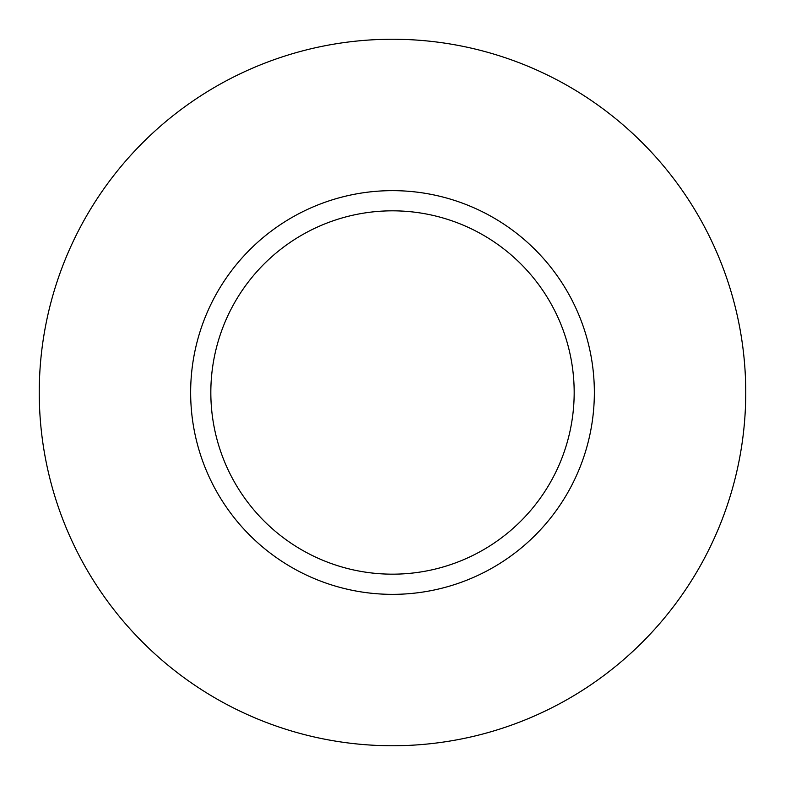 <?xml version="1.0" encoding="UTF-8"?>
<svg xmlns="http://www.w3.org/2000/svg" width="785" height="785" viewBox="0 0 785 785"><rect width="100%" height="100%" fill="white"/><g stroke="black" fill="none" stroke-linecap="round" stroke-linejoin="round"><path stroke-width="1.18" d="M745.75 392.5A353.25 353.25 0 0 1 215.875 698.424A353.25 353.25 0 0 1 215.875 86.576A353.25 353.25 0 0 1 745.75 392.5M594.353 392.5A201.853 201.853 0 0 0 392.5 190.647A201.853 201.853 0 0 0 190.647 392.5A201.853 201.853 0 0 0 392.5 594.353A201.853 201.853 0 0 0 594.353 392.5M210.831 392.5A181.669 181.669 0 0 0 483.334 549.834A181.669 181.669 0 0 0 483.334 235.166A181.669 181.669 0 0 0 210.831 392.5"/></g></svg>
